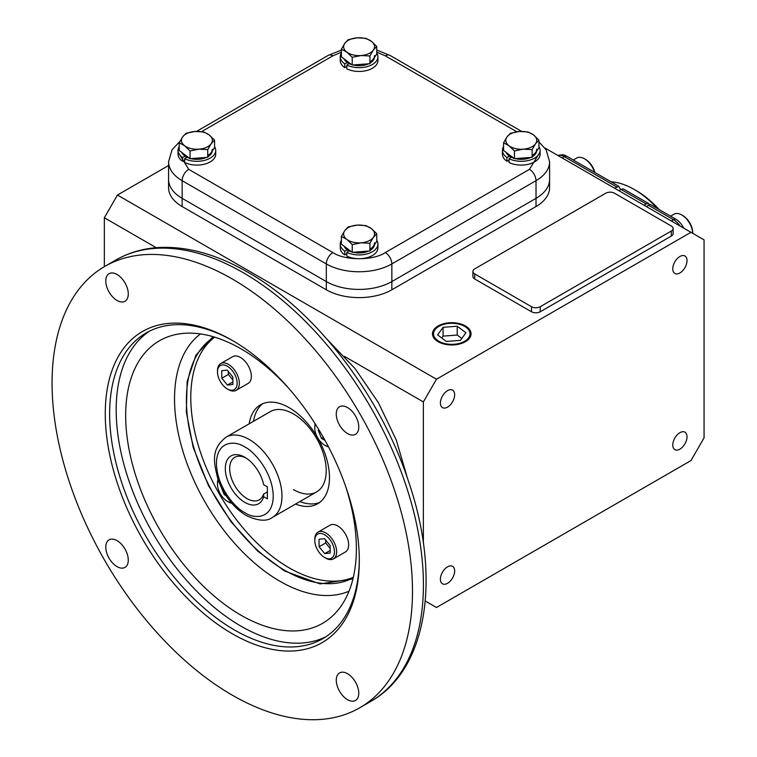 <?xml version="1.0" encoding="UTF-8"?>
<svg xmlns="http://www.w3.org/2000/svg" width="757" height="757" viewBox="0 0 757 757"><rect width="100%" height="100%" fill="white"/><g stroke="black" fill="none" stroke-linecap="round" stroke-linejoin="round"><path stroke-width="1.14" d="M178.046 151.996L188.701 169.341L332.872 252.573C344.766 260.749 373.4 260.749 385.294 252.573L529.465 169.341A9.264 5.346 60 0 1 536.022 180.686L536.022 198.343A46.338 26.75 0 0 0 549.591 179.428A46.338 26.75 180 0 1 536.022 198.343L536.022 206.538L391.852 289.78A46.338 26.75 180 0 1 326.314 289.78L182.153 206.538A46.338 26.75 180 0 1 168.574 187.622L168.574 179.428A46.338 26.75 0 0 0 182.153 198.343L326.314 281.576A46.338 26.75 0 0 0 391.852 281.576L536.022 198.343L391.852 281.576A46.338 26.75 180 0 1 326.314 281.576L326.314 289.78M535.53 143.754A15.443 8.914 180 0 1 532.19 146.64A15.443 8.914 180 0 1 523.267 149.176A15.443 8.914 180 0 1 509.007 145.751A15.443 8.914 180 0 1 507.001 136.913A15.443 8.914 180 0 1 519.264 131.491A15.443 8.914 180 0 1 533.524 134.907A15.443 8.914 180 0 1 535.53 143.754L538.946 140.121L533.524 134.907L528.102 131.945L519.264 131.491L510.417 133.279L507.001 136.913L503.585 142.789L509.007 145.751L514.429 150.965L523.267 149.176L532.114 149.631L535.53 143.754M538.946 140.121L538.946 147.823L532.114 157.333L514.429 158.667L503.585 150.492L503.585 142.789M514.429 150.965L514.429 158.667M532.114 149.631L532.114 157.333M509.518 156.216L506.935 157.484A18.84 10.882 180 0 1 502.421 150.425A18.84 10.882 180 0 1 503.585 146.669M506.935 157.484L506.935 161.269A18.84 10.882 180 0 1 502.421 154.201L502.421 150.425M538.946 146.669A18.84 10.882 180 0 1 540.11 150.425A18.84 10.882 180 0 1 534.593 158.118A18.84 10.882 180 0 1 509.026 158.696L509.026 162.481A18.84 10.882 180 0 0 534.593 161.894A18.84 10.882 180 0 0 540.11 154.201L540.11 150.425M509.026 158.696L511.23 157.201M509.026 160.238L506.935 161.269M506.244 152.507A15.443 8.914 0 0 0 513.871 158.251M515.167 158.61A15.443 8.914 0 0 0 530.808 157.437M532.833 156.33A15.443 8.914 0 0 0 536.685 150.984M536.713 149.157A15.443 8.914 180 0 1 532.19 155.469M347.331 249.848L344.747 251.125A18.84 10.882 180 0 1 340.234 244.057A18.84 10.882 180 0 1 341.388 240.3M344.747 251.125L344.747 254.91A18.84 10.882 180 0 1 340.234 247.842L340.234 244.057M376.759 240.3A18.84 10.882 180 0 1 377.923 244.057A18.84 10.882 180 0 1 372.397 251.75A18.84 10.882 180 0 1 346.838 252.336L346.838 256.112A18.84 10.882 180 0 0 372.397 255.535A18.84 10.882 180 0 0 377.923 247.842L377.923 244.057M346.838 252.336L349.043 250.841M346.838 253.879L344.747 254.91M347.331 62.576L344.747 63.843A18.84 10.882 180 0 1 340.234 56.784A18.84 10.882 180 0 1 341.388 53.028M344.747 63.843L344.747 67.628A18.84 10.882 180 0 1 340.234 60.569L340.234 56.784M376.759 53.028A18.84 10.882 180 0 1 377.923 56.784A18.84 10.882 180 0 1 372.397 64.477A18.84 10.882 180 0 1 346.838 65.055L346.838 68.84A18.84 10.882 180 0 0 372.397 68.262A18.84 10.882 180 0 0 377.923 60.569L377.923 56.784M346.838 65.055L349.043 63.56M346.838 66.597L344.747 67.628M185.143 156.216L182.56 157.484A18.84 10.882 180 0 1 178.046 150.425A18.84 10.882 180 0 1 179.201 146.669M182.56 157.484L182.56 161.269A18.84 10.882 180 0 1 178.046 154.201L178.046 150.425M214.572 146.669A18.84 10.882 180 0 1 215.726 150.425A18.84 10.882 180 0 1 210.209 158.118A18.84 10.882 180 0 1 184.651 158.696L184.651 162.481A18.84 10.882 180 0 0 210.209 161.894A18.84 10.882 180 0 0 215.726 154.201L215.726 150.425M184.651 158.696L186.856 157.201M184.651 160.238L182.56 161.269M344.057 246.148A15.443 8.914 0 0 0 351.674 251.892M352.98 252.251A15.443 8.914 0 0 0 368.621 251.069M370.646 249.971A15.443 8.914 0 0 0 374.488 244.615M374.526 242.798A15.443 8.914 180 0 1 369.993 249.1M344.057 58.866A15.443 8.914 0 0 0 351.674 64.61M352.98 64.979A15.443 8.914 0 0 0 368.621 63.796M370.646 62.689A15.443 8.914 0 0 0 374.488 57.343M374.526 55.516A15.443 8.914 180 0 1 369.993 61.828M181.869 152.507A15.443 8.914 0 0 0 189.487 158.251M190.783 158.61A15.443 8.914 0 0 0 206.424 157.437M208.449 156.33A15.443 8.914 0 0 0 212.301 150.984M212.329 149.157A15.443 8.914 180 0 1 207.806 155.469M373.343 237.395A15.443 8.914 180 0 1 369.993 240.281A15.443 8.914 180 0 1 361.08 242.817A15.443 8.914 180 0 1 346.81 239.392A15.443 8.914 180 0 1 344.813 230.554A15.443 8.914 180 0 1 357.077 225.132A15.443 8.914 180 0 1 371.337 228.548A15.443 8.914 180 0 1 373.343 237.395L376.759 233.762L371.337 228.548L365.915 225.586L357.077 225.132L348.229 226.92L344.813 230.554L341.388 236.43L346.81 239.392L352.232 244.606L361.08 242.817L369.918 243.271L373.343 237.395M376.759 233.762L376.759 241.464L369.918 250.974L352.232 252.308L341.388 244.133L341.388 236.43M352.232 244.606L352.232 252.308M369.918 243.271L369.918 250.974M373.343 50.113A15.443 8.914 180 0 1 369.993 52.999A15.443 8.914 180 0 1 361.08 55.535A15.443 8.914 180 0 1 346.81 52.11A15.443 8.914 180 0 1 344.813 43.272A15.443 8.914 180 0 1 357.077 37.85A15.443 8.914 180 0 1 371.337 41.266A15.443 8.914 180 0 1 373.343 50.113L376.759 46.48L371.337 41.266L365.915 38.314L357.077 37.85L348.229 39.648L344.813 43.272L341.388 49.158L346.81 52.11L352.232 57.324L361.08 55.535L369.918 55.99L373.343 50.113M376.759 46.48L376.759 54.182L369.918 63.692L352.232 65.026L341.388 56.851L341.388 49.158M352.232 57.324L352.232 65.026M369.918 55.99L369.918 63.692M211.146 143.754A15.443 8.914 180 0 1 207.806 146.64A15.443 8.914 180 0 1 198.892 149.176A15.443 8.914 180 0 1 184.623 145.751A15.443 8.914 180 0 1 182.617 136.913A15.443 8.914 180 0 1 194.88 131.491A15.443 8.914 180 0 1 209.15 134.907A15.443 8.914 180 0 1 211.146 143.754L214.572 140.121L209.15 134.907L203.728 131.945L194.88 131.491L186.042 133.279L182.617 136.913L179.201 142.789L184.623 145.751L190.045 150.965L198.892 149.176L207.73 149.631L211.146 143.754M214.572 140.121L214.572 147.823L207.73 157.333L190.045 158.667L179.201 150.492L179.201 142.789M190.045 150.965L190.045 158.667M207.73 149.631L207.73 157.333M657.407 208.572A80.318 46.376 -120 0 0 634.205 189.458L634.205 189.458A80.318 46.376 -120 0 0 611.003 181.784M659.12 209.557A77.233 44.587 -120 0 0 636.391 190.717L634.205 189.458L636.391 190.717M557.682 155.365L562.801 154.74A14.62 8.441 60 0 1 566.491 156.084L618.999 186.392A3.085 1.779 -120 0 0 621.1 189.458L618.914 190.717M644.037 205.223L646.223 203.955L621.1 189.458L623.2 188.824L648.579 203.472A1.542 0.889 -120 0 0 649.695 204.683M646.223 206.481L650.414 204.532L675.708 219.133A14.62 8.441 60 0 1 683.703 228.122M646.223 203.955L648.579 203.472M614.552 188.19L618.999 186.392M682.861 215.594L681.764 214.96L682.861 215.594A13.9 8.024 -120 0 1 692.693 232.617L692.693 233.307A15.443 8.914 -120 0 0 681.764 214.96L681.764 214.96A15.443 8.914 -120 0 0 674.042 214.193L670.598 216.19M594.51 172.255A15.443 8.914 -120 0 0 584.461 158.781A15.443 8.914 -120 0 0 576.739 158.014L573.295 160.001M594.851 172.454A13.9 8.024 -120 0 0 585.549 159.415L584.461 158.781M314.789 540.46L314.789 539.192A15.443 8.914 60 0 1 317.997 532.124A15.443 8.914 60 0 1 329.891 536.268A15.443 8.914 60 0 1 336.638 551.806A15.443 8.914 60 0 1 333.44 558.874A15.443 8.914 60 0 1 325.718 558.117L324.621 557.483A13.9 8.024 60 0 1 314.789 540.46A13.9 8.024 60 0 1 324.621 534.783A13.9 8.024 60 0 1 334.452 551.806A13.9 8.024 60 0 1 324.621 557.483M333.44 558.874L345.447 551.938A15.443 8.914 -120 0 0 348.655 544.87A15.443 8.914 -120 0 0 341.909 529.332A15.443 8.914 -120 0 0 330.005 525.188L317.997 532.124M324.725 553.613L319.113 546.762L319.009 539.287L324.516 538.653L330.137 545.504L330.241 552.979L324.725 553.613L330.203 550.453M325.624 539.996L325.661 542.987L319.113 546.762M325.661 542.987L330.175 548.484M328.538 446.952A15.443 8.914 60 0 1 325.718 445.75L324.621 445.116A13.9 8.024 60 0 1 314.789 428.093A13.9 8.024 60 0 1 315.489 424.298M328.254 446.412A13.9 8.024 60 0 1 324.621 445.116L325.718 445.75M314.789 428.093L314.789 426.834A15.443 8.914 60 0 1 315.167 423.788M325.037 440.423L321.498 438.454L318.195 430.184L318.688 429.456M321.498 438.454L323.334 437.395M318.886 429.787L318.195 430.184M231.765 503.263A15.443 8.914 60 0 1 228.406 501.929L227.318 501.304A13.9 8.024 60 0 1 217.486 484.281A13.9 8.024 60 0 1 218.29 480.231M231.216 502.62A13.9 8.024 60 0 1 227.318 501.304L228.406 501.929M217.486 484.281L217.486 483.013A15.443 8.914 60 0 1 218.016 479.446M226.05 495.674L224.195 494.633L221.158 487.025M225.066 494.132L224.195 494.633M217.486 371.914L217.486 370.656A15.443 8.914 60 0 1 220.684 363.578A15.443 8.914 60 0 1 232.588 367.722A15.443 8.914 60 0 1 239.326 383.26A15.443 8.914 60 0 1 236.127 390.338A15.443 8.914 60 0 1 228.406 389.571L227.318 388.937A13.9 8.024 60 0 1 217.486 371.914A13.9 8.024 60 0 1 227.318 366.237A13.9 8.024 60 0 1 237.14 383.26A13.9 8.024 60 0 1 227.318 388.937M236.127 390.338L248.145 383.402A15.443 8.914 -120 0 0 251.343 376.324A15.443 8.914 -120 0 0 244.596 360.786A15.443 8.914 -120 0 0 232.702 356.642L220.684 363.578M227.214 370.107L232.825 376.958L232.929 384.433L227.422 385.067L221.801 378.226L221.697 370.741L227.214 370.107M228.311 371.46L228.359 374.441L221.801 378.226M232.891 381.907L227.422 385.067M228.359 374.441L232.863 379.938M245.968 457.966A24.527 14.165 -120 0 0 234.765 457.332A24.527 14.165 -120 0 0 230.999 476.986A24.527 14.165 -120 0 0 247.028 498.598A24.527 14.165 -120 0 0 259.291 499.809A24.527 14.165 -120 0 0 263.568 494.132L267.382 491.927M267.382 498.854L263.663 496.706A27.621 15.944 60 0 1 241.351 499.998A27.621 15.944 60 0 1 225.387 466.577A27.621 15.944 60 0 1 244.842 457.285A27.621 15.944 60 0 1 263.663 484.698L267.382 486.836L267.382 498.854M263.663 496.706L263.568 494.132M464.656 326.39L464.656 326.39A18.225 10.522 180 0 1 464.656 341.265A18.225 10.522 180 0 1 438.88 341.265A18.225 10.522 180 0 1 438.88 326.39A18.225 10.522 180 0 1 464.656 326.39L465.385 326.806L464.656 326.39M446.308 341.445L460.455 340.366L465.915 332.749L457.219 326.22L443.072 327.298L437.622 334.906L446.308 341.445M457.219 326.22L457.219 335.048L461.798 338.483M443.072 327.298L443.072 336.127L457.219 335.048M441.728 338L443.072 336.127M213.077 336.676L195.94 355.137L187.159 381.528L186.326 411.978L193.167 447.273L208.487 485.644L231.065 521.828L257.645 551.068L284.708 571.043L320.069 583.912L352.932 578.925M293.442 413.937A46.338 26.75 -120 0 0 270.277 411.638L226.04 437.177A46.338 26.75 60 0 1 249.214 439.476A46.338 26.75 60 0 1 279.484 480.307A46.338 26.75 60 0 1 272.378 517.438L316.615 491.899A46.338 26.75 -120 0 0 323.712 454.768A46.338 26.75 -120 0 0 293.442 413.937M232.285 695.172A254.854 147.142 -120 0 0 359.707 707.795A254.854 147.142 -120 0 0 398.778 503.575A254.854 147.142 -120 0 0 232.285 278.992A254.854 147.142 -120 0 0 104.854 266.369A254.854 147.142 -120 0 0 65.783 470.589A254.854 147.142 -120 0 0 232.285 695.172M347.529 699.686A15.906 9.188 60 0 1 337.13 685.662A15.906 9.188 60 0 1 339.571 672.916A15.906 9.188 60 0 1 347.529 673.702A15.906 9.188 60 0 1 357.919 687.725A15.906 9.188 60 0 1 355.478 700.471A15.906 9.188 60 0 1 347.529 699.686M117.032 566.615A15.906 9.188 60 0 1 106.642 552.591A15.906 9.188 60 0 1 109.084 539.845A15.906 9.188 60 0 1 117.032 540.63A15.906 9.188 60 0 1 127.431 554.654A15.906 9.188 60 0 1 124.99 567.4A15.906 9.188 60 0 1 117.032 566.615M117.032 300.463A15.906 9.188 60 0 1 106.642 286.439A15.906 9.188 60 0 1 109.084 273.693A15.906 9.188 60 0 1 117.032 274.479A15.906 9.188 60 0 1 127.431 288.502A15.906 9.188 60 0 1 124.99 301.248A15.906 9.188 60 0 1 117.032 300.463M347.529 433.534A15.906 9.188 60 0 1 337.13 419.52A15.906 9.188 60 0 1 339.571 406.764A15.906 9.188 60 0 1 347.529 407.559A15.906 9.188 60 0 1 357.919 421.573A15.906 9.188 60 0 1 355.478 434.319A15.906 9.188 60 0 1 347.529 433.534M233.383 341.047A176.542 101.93 -120 0 0 146.196 332.929A176.542 101.93 -120 0 0 109.633 413.748A176.542 101.93 -120 0 0 234.462 629.975A176.542 101.93 -120 0 0 322.737 638.719A176.542 101.93 -120 0 0 359.301 559.149M359.301 560.417A179.636 103.709 60 0 1 232.285 633.76A179.636 103.709 60 0 1 105.261 413.748A179.636 103.709 60 0 1 232.285 340.413A179.636 103.709 60 0 1 359.301 560.417M149.526 331.14A176.542 101.93 -120 0 0 126.589 473.598A176.542 101.93 -120 0 0 241.019 626.19A176.542 101.93 -120 0 0 325.955 636.722M345.703 486.543A163.133 94.18 60 0 1 336.193 612.252A163.133 94.18 60 0 1 241.019 615.233A163.133 94.18 60 0 1 130.829 457.815A163.133 94.18 60 0 1 175.842 334.518A163.133 94.18 60 0 1 241.019 348.845A163.133 94.18 60 0 1 289.467 389.126M214.685 337.158A139.014 80.261 -120 0 0 199.697 449.923A139.014 80.261 -120 0 0 289.079 567.797A139.014 80.261 -120 0 0 353.32 577.288M214.212 337.016A139.014 80.261 -120 0 0 194.161 448.721A139.014 80.261 -120 0 0 284.708 570.324A139.014 80.261 -120 0 0 353.207 577.771M262.764 403.689A57.154 32.996 -120 0 0 253.548 421.299M249.185 423.825A57.154 32.996 60 0 1 260.503 404.796A57.154 32.996 60 0 1 289.079 407.635A57.154 32.996 60 0 1 326.409 457.994A57.154 32.996 60 0 1 317.647 503.784A57.154 32.996 60 0 1 295.514 504.077M438.133 341.7A19.285 11.137 180 0 1 432.484 334.064A19.285 11.137 180 0 1 444.198 323.589A19.285 11.137 180 0 1 465.404 325.955A19.285 11.137 180 0 1 471.053 334.064A19.285 11.137 180 0 1 458.96 344.161A19.285 11.137 180 0 1 438.133 341.7M679.9 256.5A10.087 5.819 -60 0 1 684.943 255.998A10.087 5.819 -60 0 1 686.485 264.079A10.087 5.819 -60 0 1 679.9 272.965A10.087 5.819 -60 0 1 674.866 273.466A10.087 5.819 -60 0 1 673.314 265.385A10.087 5.819 -60 0 1 679.9 256.5M679.9 432.682A10.087 5.819 -60 0 1 684.943 432.181A10.087 5.819 -60 0 1 686.485 440.262A10.087 5.819 -60 0 1 679.9 449.147A10.087 5.819 -60 0 1 674.866 449.649A10.087 5.819 -60 0 1 673.314 441.568A10.087 5.819 -60 0 1 679.9 432.682M447.529 566.842A10.087 5.819 -60 0 1 452.572 566.34A10.087 5.819 -60 0 1 454.115 574.421A10.087 5.819 -60 0 1 447.529 583.306A10.087 5.819 -60 0 1 442.485 583.808A10.087 5.819 -60 0 1 440.943 575.727A10.087 5.819 -60 0 1 447.529 566.842M447.529 390.659A10.087 5.819 -60 0 1 452.572 390.158A10.087 5.819 -60 0 1 454.115 398.239A10.087 5.819 -60 0 1 447.529 407.124A10.087 5.819 -60 0 1 442.485 407.626A10.087 5.819 -60 0 1 440.943 399.545A10.087 5.819 -60 0 1 447.529 390.659M344.501 356.396L423.371 401.929L423.371 543.195M188.701 169.341A9.264 5.346 120 0 0 182.153 180.686L182.153 198.343A46.338 26.75 180 0 1 168.574 179.428L168.574 161.771A46.338 26.75 0 0 0 182.153 180.686L326.314 263.928A46.338 26.75 0 0 0 391.852 263.928A9.264 5.346 -120 0 0 385.294 252.573M182.153 206.538L182.153 198.343L326.314 281.576L326.314 263.928A9.264 5.346 120 0 1 332.872 252.573M104.343 266.672L104.343 217.742L117.449 195.041L168.574 165.518M425.254 601.02L436.477 607.502L690.952 460.578L704.067 437.877L704.067 239.874L544.879 147.975M117.449 195.041L436.477 379.229L690.952 232.304M391.852 289.78L391.852 263.928L536.022 180.686A46.338 26.75 0 0 0 549.591 161.771L549.591 187.622A46.338 26.75 180 0 1 536.022 206.538M673.105 228.519L673.105 233.572A6.179 3.567 180 0 1 671.298 236.089L540.233 311.761A6.179 3.567 180 0 1 531.499 311.761L474.705 278.973A6.179 3.567 180 0 1 472.898 276.447L472.898 271.403A6.179 3.567 180 0 1 474.705 268.877L605.761 193.215A6.179 3.567 180 0 1 614.504 193.215L671.298 226.002A6.179 3.567 180 0 1 673.105 228.519A6.179 3.567 180 0 1 671.298 231.046L540.233 306.717A6.179 3.567 180 0 1 531.499 306.717L474.705 273.92A6.179 3.567 180 0 1 472.898 271.403M104.343 217.742L156.235 247.7M423.371 401.929L436.477 379.229M293.442 489.609A46.338 26.75 -120 0 0 316.615 491.899M299.886 501.56A57.154 32.996 -120 0 0 319.747 502.383M529.465 169.341L540.11 151.911M516.813 131.765L385.294 55.838L376.759 52.157M341.388 52.167L332.872 55.838L201.561 131.652M332.872 55.838A9.264 5.346 -120 0 0 328.235 55.375L196.546 131.406M385.294 55.838A9.264 5.346 -60 0 1 389.931 55.375L376.759 50.085M675.708 219.133A6.179 3.567 120 0 0 673.522 219.719A15.443 8.914 60 0 1 680.079 226.031M648.408 205.223L673.522 219.719L671.336 220.978M566.491 156.084A6.179 3.567 120 0 0 564.306 156.661L616.728 186.932M557.758 155.403A15.443 8.914 60 0 1 564.306 156.661L562.12 157.929M244.842 512.621C236.534 509.149 216.833 487.934 216.445 463.435C216.833 439.391 236.534 440.924 244.842 447.046C253.15 450.519 272.851 471.734 273.239 496.223C272.851 520.277 253.15 518.734 244.842 512.621M243.205 272.69A254.854 147.142 -120 0 0 115.774 260.067C128.822 252.583 143.281 248.391 159.15 247.501C187.376 246.176 216.937 254.428 247.832 272.227C315.432 310.493 380.052 394.851 408.487 481.253C441.416 576.843 427.762 669.548 370.627 701.493A254.854 147.142 -120 0 0 409.698 497.273A254.854 147.142 -120 0 0 243.205 272.69M200.491 333.932A148.874 85.948 -120 0 0 183.97 454.626A148.874 85.948 -120 0 0 279.806 581.196A148.874 85.948 -120 0 0 349.015 591.189M474.705 278.973L474.705 273.92M531.499 311.761L531.499 306.717M540.233 311.761L540.233 306.717M671.298 236.089L671.298 231.046M179.958 141.322L172.057 149.801L168.574 161.771M341.388 50.085L328.235 55.375M521.601 131.396L389.931 55.375M538.946 141.89L546.109 149.801L549.591 161.771M226.04 437.177C210.342 449.554 213.89 462.811 217.95 479.266C223.883 495.4 233.27 507.455 246.12 515.451C258.005 521.034 266.757 521.696 272.378 517.438M359.707 707.795L370.627 701.493M104.854 266.369L115.774 260.067M327.535 339.808L355.071 368.631L378.424 402.705L396.252 439.968L407.455 478.225"/></g></svg>
